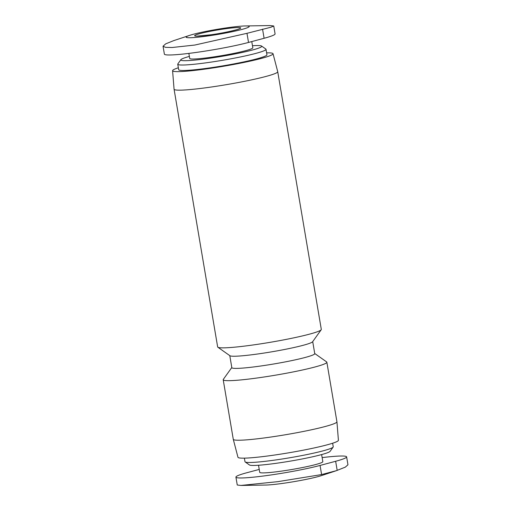 <?xml version="1.0" encoding="UTF-8"?>
<svg xmlns="http://www.w3.org/2000/svg" width="511" height="511" viewBox="0 0 511 511"><rect width="100%" height="100%" fill="white"/><g stroke="black" fill="none" stroke-linecap="round" stroke-linejoin="round"><path stroke-width="0.77" d="M189.543 35.393L173.81 40.593L165.673 43.863L163.041 46.233L164.376 54.128A48.232 3.871 -9.6 0 0 196.077 52.448A48.232 3.871 -9.6 0 0 248.518 42.445L264.104 38.28A48.232 3.871 -9.6 0 0 275.078 33.873L273.743 25.978L269.974 25.563L245.401 25.946A32.001 2.568 -9.6 0 0 237.839 26.457A32.001 2.568 -9.6 0 0 189.543 35.393A32.001 2.568 -9.6 0 0 189.153 35.527A32.001 2.568 -9.6 0 0 218.542 34.301A32.001 2.568 -9.6 0 0 245.401 25.946M258.521 465.253L259.722 472.336A32.001 2.568 -9.6 0 0 291.698 469.526A32.001 2.568 -9.6 0 0 322.824 461.663L321.63 454.579M322.141 457.607A48.232 3.871 170.4 0 1 346.624 456.872A48.232 3.871 170.4 0 1 335.65 461.273L320.058 465.444A48.232 3.871 170.4 0 1 267.623 475.441A48.232 3.871 170.4 0 1 235.922 477.127A48.232 3.871 170.4 0 1 246.896 472.72L259.23 469.424M244.386 458.15L244.986 461.701A44.757 3.59 -9.6 0 0 245.178 461.957L249.438 464.965A41.046 3.29 -9.6 0 0 290.28 461.126A41.046 3.29 -9.6 0 0 330.112 451.322L333.146 447.08A44.757 3.59 -9.6 0 0 333.242 446.774L332.642 443.222M245.178 461.957A44.757 3.59 -9.6 0 0 289.711 457.773A44.757 3.59 -9.6 0 0 333.146 447.08M231.802 367.518L223.313 379.379A52.563 4.216 -9.6 0 0 223.205 379.737L233.278 439.3A52.563 4.216 -9.6 0 0 233.284 439.326L237.966 457.288A50.94 4.088 -9.6 0 0 288.868 452.791A50.94 4.088 -9.6 0 0 338.416 440.297L336.934 421.799A52.563 4.216 -9.6 0 0 336.928 421.767L326.855 362.21A52.563 4.216 -9.6 0 0 326.631 361.903L314.719 353.497M233.284 439.326A52.563 4.216 -9.6 0 0 285.809 434.689A52.563 4.216 -9.6 0 0 336.934 421.799M223.205 379.737A52.563 4.216 -9.6 0 0 275.736 375.131A52.563 4.216 -9.6 0 0 326.855 362.21M229.79 355.63L231.822 367.652A42.049 3.373 -9.6 0 0 273.845 363.966A42.049 3.373 -9.6 0 0 314.744 353.631L312.713 341.61M178.358 67.778A50.94 4.088 -9.6 0 0 172.584 70.703L174.066 89.201A52.563 4.216 -9.6 0 0 174.072 89.233L217.654 346.918A52.563 4.216 -9.6 0 0 217.878 347.225L229.944 355.745A42.049 3.373 -9.6 0 0 271.788 351.811A42.049 3.373 -9.6 0 0 312.598 341.763L321.195 329.755A52.563 4.216 -9.6 0 0 321.304 329.391L277.722 71.7A52.563 4.216 -9.6 0 0 277.716 71.674L273.034 53.712A50.94 4.088 -9.6 0 0 266.614 52.85M217.878 347.225A52.563 4.216 -9.6 0 0 270.185 342.313A52.563 4.216 -9.6 0 0 321.195 329.755M174.072 89.233A52.563 4.216 -9.6 0 0 226.597 84.622A52.563 4.216 -9.6 0 0 277.722 71.7M172.584 70.703A50.94 4.088 -9.6 0 0 223.492 66.264A50.94 4.088 -9.6 0 0 273.034 53.712M189.37 56.421A41.046 3.29 -9.6 0 0 180.888 59.678L177.854 63.92A44.757 3.59 -9.6 0 0 177.758 64.226L178.684 69.7A44.757 3.59 -9.6 0 0 223.409 65.772A44.757 3.59 -9.6 0 0 266.94 54.773L266.014 49.299A44.757 3.59 -9.6 0 0 265.822 49.043L261.562 46.035A41.046 3.29 -9.6 0 0 252.479 45.747M177.758 64.226A44.757 3.59 -9.6 0 0 222.483 60.304A44.757 3.59 -9.6 0 0 266.014 49.299M180.888 59.678A41.046 3.29 -9.6 0 0 221.819 56.363A41.046 3.29 -9.6 0 0 261.562 46.035M188.859 53.393L189.715 58.452A32.001 2.568 -9.6 0 0 221.697 55.648A32.001 2.568 -9.6 0 0 252.824 47.779L251.77 41.576M235.922 477.127L237.257 485.022L241.026 485.437L277.863 481.656L321.604 474.572L336.302 470.701L345.327 467.137L347.959 464.767L346.624 456.872M241.026 485.45L265.599 485.054A32.001 2.568 -9.6 0 0 293.755 481.681A32.001 2.568 -9.6 0 0 321.457 475.607L336.302 470.701M163.041 46.233L165.507 47.338L172.066 47.51L194.812 45.045L246.973 33.317L270.919 27.236L273.743 25.978M335.65 461.273L337.19 470.407M320.058 465.444L321.604 474.572M264.104 38.28L262.558 29.146M248.518 42.445L246.973 33.317M232.384 27.913A23.346 1.872 -9.6 0 0 194.985 35.336A23.346 1.872 -9.6 0 0 225.651 32.289A23.346 1.872 -9.6 0 0 232.384 27.913M196.901 36.153L211.126 34.754C225.236 32.825 239.186 29.293 239.001 28.865L238.701 29.082"/></g></svg>
